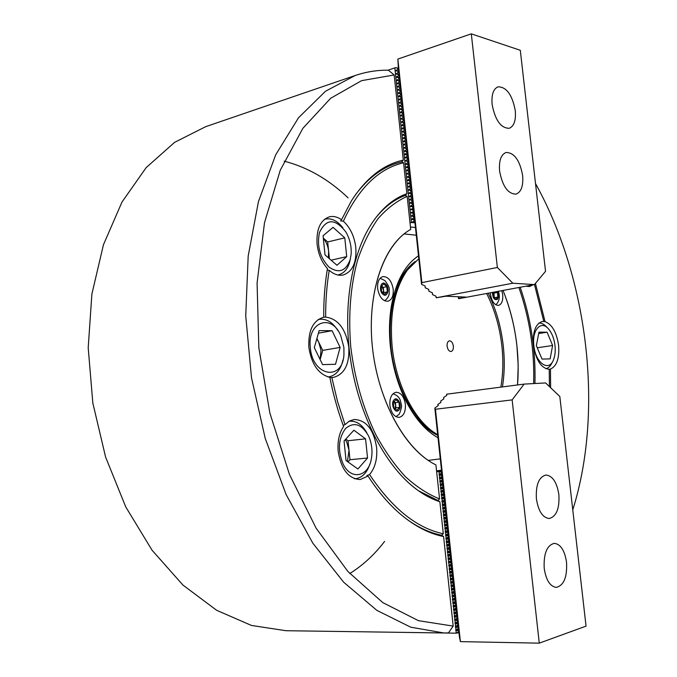 <?xml version="1.0" encoding="UTF-8"?>
<svg xmlns="http://www.w3.org/2000/svg" width="677" height="677" viewBox="0 0 677 677"><rect width="100%" height="100%" fill="white"/><g stroke="black" fill="none" stroke-linecap="round" stroke-linejoin="round"><path stroke-width="1.02" d="M525.784 286.21L529.516 286.54L532.884 284.882M549.064 369.295L550.452 369.067C556.841 366.139 559.557 358.192 558.584 345.211C556.587 332.263 552.077 324.393 545.044 321.609L535.422 283.418M545.044 321.609L542.311 321.482C535.524 323.758 532.579 331.738 533.476 345.431C536.04 360.452 541.304 368.406 549.242 369.287L549.411 386.567M394.183 74.969L388.378 70.205C377.182 70.044 366.088 71.821 355.112 75.528L325.476 91.268L298.498 117.781L275.674 154.847L258.47 201.526L248.188 256.033L245.734 315.829L251.497 377.774L265.24 438.451L286.126 494.54L312.816 543.166L343.654 582.203L376.852 610.358L410.727 627.19L443.782 632.953L448.453 632.91L453.184 626.098L418.454 620.674L382.759 602.581L347.944 571.54L316.125 528.221L289.451 474.425L269.869 413.038L258.842 347.843L257.082 283.028L264.504 222.674L280.244 170.265L302.864 128.334L330.613 98.309L361.628 80.648L394.183 74.969L403.297 160.11C383.309 164.503 365.969 178.169 351.27 201.103L341.546 219.737C337.425 216.852 333.346 215.878 329.31 216.843C320.339 220.135 316.261 229.224 317.073 244.118C318.258 253.985 321.71 262.134 327.448 268.566C324.858 284.035 323.614 300.258 323.716 317.251L323.428 317.301C312.986 320.602 308.128 330.638 308.856 347.403C311.564 364.387 318.554 374.364 329.834 377.343C333.202 394.42 337.789 410.787 343.594 426.451C339.152 433.085 337.349 441.446 338.195 451.534C341.216 469.491 348.545 478.825 360.164 479.536L368.034 476.049L366.909 475.491L369.566 474.543C375.185 467.815 377.529 458.744 376.581 447.345C373.577 429.269 366.105 419.985 354.156 419.478L349.324 421.094L345.025 424.648L343.205 425.393M327.211 270.013L329.225 270.318C333.871 274.371 338.517 275.945 343.146 275.023C352.497 271.799 356.72 262.642 355.814 247.545C354.409 236.4 350.263 227.607 343.366 221.176L340.616 220.897L341.546 219.737M329.894 377.664L333.736 377.343C344.61 374.119 349.628 364.014 348.79 347.056C345.761 328.802 338.051 318.808 325.654 317.073L323.716 317.251M355.112 75.528L205.74 126.65L174.615 142.339L146.198 167.583L121.987 202.034L103.454 244.735L91.886 294.046L88.205 347.716L92.825 403.018L105.587 457.026L125.744 506.904L152.037 550.189L182.908 585.03L216.615 610.273L251.463 625.446L285.922 630.71L443.782 632.953M349.781 573.546C362.923 565.295 374.542 554.573 384.621 541.38M348.096 197.862C328.717 179.397 307.409 167.168 284.179 161.177M543.8 321.414L534.491 284.535M550.629 387.726L550.452 369.067M406.919 519.344C418.479 527.611 430.03 532.909 441.573 535.245L443.3 533.772L439.864 501.716L437.85 500.438L439.568 498.907L435.92 464.896C405.548 450.256 377.918 400.843 372.375 346.844C366.706 292.836 383.893 244.16 410.711 229.41L407.182 196.381C396.714 201.052 387.041 208.448 378.155 218.553C369.887 230.163 363.024 244.067 357.549 260.281C350.432 286.481 348.181 315.397 350.779 347.039C354.689 378.714 362.982 407.816 375.65 434.338C384.587 450.755 394.488 464.854 405.337 476.616C416.516 486.839 427.923 494.278 439.568 498.907M368.034 476.049C378.248 491.857 389.292 504.763 401.165 514.765C415.229 526.469 429.37 533.73 443.596 536.548L441.573 535.245M572.767 509.857C603.986 410.871 588.051 278.002 535.507 183.543M453.184 626.098L443.596 536.548M369.566 474.543C392.254 508.444 416.829 528.187 443.3 533.772M343.366 221.176C358.81 187.969 378.883 168.505 403.577 162.776L406.885 193.673C393.599 198.386 381.921 208.254 371.851 223.283C351.194 254.603 342.401 308.373 350.898 361.967C359.445 415.551 384.494 463.94 413.85 487.296C422.431 494.117 431.105 498.915 439.864 501.716M329.225 270.318C326.771 285.195 325.586 300.774 325.654 317.073M331.815 377.487L337.561 401.563L345.025 424.648M534.932 383.512C535.846 350.593 530.929 318.503 520.19 287.251M407.182 196.381L405.235 195.484L406.885 193.673M405.235 195.484C394.073 199.512 384.003 207.272 375.016 218.747M418.259 490.63L437.85 500.438M533.637 383.58C534.635 350.703 529.727 318.672 518.904 287.497M517.55 384.951C519.953 352.412 515.121 320.915 503.045 290.458C510.069 307.823 514.689 326.196 516.906 345.575L518.193 365.478L517.55 384.951M403.577 162.776L401.647 161.938C384.324 165.831 368.88 176.841 355.323 194.968M401.647 161.938L403.297 160.11M490.317 292.836L490.419 294.106C491.73 301.477 494.438 305.242 498.534 305.403C501.725 304.312 503.113 300.749 502.706 294.715L501.835 290.678M389.884 405.345C391.221 413.139 394.327 417.15 399.202 417.379C403.678 416.11 405.735 411.743 405.379 404.287C404.042 396.477 400.919 392.474 395.994 392.279C391.585 393.557 389.546 397.915 389.884 405.345M377.631 288.52C379.188 296.966 382.598 301.214 387.87 301.257C391.822 299.945 393.608 295.951 393.219 289.291C391.67 280.837 388.234 276.597 382.911 276.588C379.018 277.908 377.258 281.886 377.631 288.52M488.219 293.226C496.046 309.22 501.056 326.712 503.239 345.702C504.814 360.029 504.543 373.772 502.427 386.922M438.027 437.782C426.358 431.215 416.093 419.791 407.241 403.509C398.338 386.601 392.728 367.662 390.392 346.692C388.886 332.026 389.283 318.122 391.568 304.988C396.172 281.057 405.176 264.656 418.564 255.788M412.86 412.987C420.62 423.802 429.049 431.325 438.137 435.556M416.321 235.224L404.084 233.912C380.923 252.191 367.239 297.652 372.375 346.844C377.47 396.028 400.835 442.098 428.245 460.402L440.592 458.811M507.784 386.22L505.414 386.533M415.229 261.491C405.921 268.134 398.838 279.051 393.972 294.241M414.671 217.072L413.867 216.97L413.943 217.723L411.929 219.069L414.214 220.228L414.299 220.981L411.413 222.623L394.835 67.878L387.972 70.205M414.756 217.825L413.943 217.723M414.4 214.575L413.596 214.465L411.582 215.811L413.867 216.97M414.324 213.822L413.52 213.712L413.596 214.465M414.053 211.317L411.227 212.553L413.52 213.712M413.977 210.564L413.165 210.462L413.249 211.216M413.706 208.067L410.88 209.303L413.165 210.462M413.622 207.314L412.818 207.204L412.902 207.957M413.359 204.818L412.547 204.708L410.533 206.045L412.818 207.204M413.275 204.065L412.471 203.955L412.547 204.708M413.004 201.568L412.2 201.45L410.186 202.795L412.471 203.955M412.928 200.815L412.115 200.705L412.2 201.45M412.657 198.319L411.853 198.2L409.839 199.546L412.115 200.705M412.581 197.566L411.768 197.447L411.853 198.2M412.31 195.069L411.506 194.951L409.483 196.296L411.768 197.447M412.234 194.324L411.421 194.197L411.506 194.951M411.963 191.828L411.151 191.701L409.136 193.047L411.421 194.197M411.878 191.075L411.074 190.956L411.151 191.701M411.616 188.578L410.804 188.451L408.79 189.797L411.074 190.956M411.531 187.834L410.727 187.707L410.804 188.451M411.269 185.337L410.457 185.21L408.443 186.556L410.727 187.707M411.184 184.584L410.38 184.457L410.457 185.21M410.914 182.096L410.11 181.961L408.096 183.306L410.38 184.457M410.837 181.343L410.025 181.216L410.11 181.961M410.567 178.855L409.763 178.72L407.749 180.065L410.025 181.216M410.49 178.102L409.678 177.966L409.763 178.72M410.22 175.614L409.416 175.478L407.402 176.824L409.678 177.966M410.144 174.861L409.331 174.725L409.416 175.478M409.873 172.373L409.069 172.237L407.055 173.583L409.331 174.725M409.797 171.628L408.984 171.484L409.069 172.237M409.526 169.132L408.713 168.996L406.708 170.342L408.984 171.484M409.45 168.387L408.637 168.243L408.713 168.996M409.179 165.899L408.366 165.755L406.361 167.101L408.637 168.243M409.103 165.154L408.29 165.01L408.366 165.755M408.832 162.666L408.019 162.514L406.014 163.868L408.29 165.01M408.756 161.913L407.943 161.769L408.019 162.514M408.485 159.425L407.672 159.281L405.667 160.627L407.943 161.769M408.4 158.68L407.596 158.528L407.672 159.281M408.138 156.192L407.326 156.04L405.32 157.394L407.596 158.528M408.053 155.448L407.249 155.295L407.326 156.04M407.791 152.96L406.979 152.807L404.973 154.161L407.249 155.295M407.706 152.215L406.902 152.063L406.979 152.807M407.444 149.735L406.632 149.575L404.626 150.92L406.902 152.063M407.368 148.982L406.555 148.83L406.632 149.575M407.097 146.503L406.285 146.342L404.279 147.688L406.555 148.83M407.021 145.758L406.208 145.597L406.285 146.342M406.75 143.27L405.938 143.109L403.932 144.463L406.208 145.597M406.674 142.525L405.861 142.365L405.938 143.109M406.403 140.046L405.591 139.885L403.585 141.231L405.861 142.365M406.327 139.301L405.515 139.132L405.591 139.885M406.056 136.822L405.244 136.652L403.238 137.998L405.515 139.132M405.98 136.077L405.168 135.908L405.244 136.652M405.709 133.597L404.897 133.428L402.891 134.774L405.168 135.908M405.633 132.853L404.821 132.675L404.897 133.428M405.362 130.373L404.558 130.196L402.544 131.55L404.821 132.675M405.286 129.629L404.474 129.451L404.558 130.196M405.015 127.149L404.211 126.971L402.206 128.325L404.474 129.451M404.939 126.404L404.127 126.227L404.211 126.971M404.677 123.925L403.864 123.747L401.859 125.101L404.127 126.227M404.592 123.18L403.78 123.002L403.864 123.747M404.33 120.709L403.517 120.523L401.512 121.877L403.78 123.002M404.245 119.964L403.433 119.778L403.517 120.523M403.983 117.485L403.17 117.299L401.165 118.653L403.433 119.778M403.898 116.74L403.094 116.554L403.17 117.299M403.636 114.269L402.823 114.083L400.818 115.437L403.094 116.554M403.56 113.524L402.747 113.338L402.823 114.083M403.289 111.053L402.476 110.859L400.471 112.213L402.747 113.338M403.213 110.309L402.4 110.114L402.476 110.859M402.942 107.838L402.138 107.643L400.132 108.997L402.4 110.114M402.866 107.093L402.053 106.898L402.138 107.643M402.603 104.622L401.791 104.427L399.785 105.781L402.053 106.898M402.519 103.877L401.706 103.683L401.791 104.427M402.256 101.406L401.444 101.211L399.438 102.566L401.706 103.683M402.18 100.661L401.368 100.467L401.444 101.211M401.91 98.19L401.097 97.996L399.1 99.35L401.368 100.467M401.833 97.454L401.021 97.251L401.097 97.996M401.563 94.983L400.75 94.78L398.753 96.134L401.021 97.251M401.486 94.238L400.674 94.035L400.75 94.78M401.224 91.767L400.412 91.564L398.406 92.918L400.674 94.035M401.139 91.031L400.327 90.82L400.412 91.564M400.877 88.56L400.065 88.357L398.059 89.711L400.327 90.82M400.801 87.824L399.989 87.612L400.065 88.357M400.53 85.353L399.718 85.141L397.721 86.495L399.989 87.612M400.454 84.608L399.642 84.405L399.718 85.141M400.192 82.145L399.379 81.934L397.374 83.288L399.642 84.405M400.107 81.409L399.295 81.189L399.379 81.934M399.845 78.938L399.032 78.727L397.027 80.081L399.295 81.189M399.768 78.202L398.948 77.982L399.032 78.727M399.498 75.739L398.685 75.519L396.688 76.873L398.948 77.982M399.422 74.995L398.609 74.775L398.685 75.519M399.159 72.532L398.347 72.312L396.341 73.666L398.609 74.775M399.075 71.796L398.262 71.567L398.347 72.312M415.018 220.33L414.214 220.228M415.103 221.083L414.299 220.981M398.812 69.333L398 69.105L396.003 70.467L398.262 71.567M398.736 68.589L397.924 68.369L398 69.105M411.413 222.623L410.025 222.961M458.811 296.78L458.989 298.405L465.954 297.101L446.008 296.204L436.174 297.77L436.022 296.213L432.51 294.605L432.391 292.819L428.871 291.203L428.744 289.401L425.215 287.776L425.071 285.956L421.559 284.365L421.856 282.639L397.856 59.068L398.381 68.394L395.91 67.692L398.364 68.233M395.91 67.692L397.924 68.369M395.791 67.666L394.835 67.878M414.959 222.86L412.175 222.53M415.805 227.599L410.457 226.981M447.099 346.192C447.709 349.645 449.029 351.405 451.068 351.49C452.769 350.948 453.522 349.171 453.353 346.133C452.744 342.68 451.424 340.92 449.376 340.844C447.683 341.386 446.93 343.163 447.099 346.192M408.79 268.227L405.887 271.875C393.176 290.289 388.175 315.347 390.9 347.047C394.446 382.59 411.167 416.524 431.122 430.547L435.015 433.119M500.828 387.134C503.096 373.966 503.434 360.156 501.852 345.71C499.668 326.746 494.599 309.347 486.661 293.513M418.809 258.775L407.402 270.047C394.463 288.791 389.385 314.331 392.161 346.675C395.774 382.937 412.826 417.54 433.136 431.808L437.765 434.82M515.265 110.571C512.235 94.805 506.498 86.884 498.052 86.825C493.33 88.856 491.35 94.738 492.12 104.47C495.2 120.269 500.895 128.215 509.214 128.3C514.055 126.277 516.077 120.371 515.265 110.571M522.636 175.453C519.801 160.28 514.292 152.621 506.091 152.477C500.98 154.525 498.822 160.728 499.601 171.078C502.469 186.277 507.945 193.96 516.018 194.138C521.248 192.099 523.456 185.87 522.636 175.453M421.559 284.365L398.381 68.394M421.856 282.639L497.367 267.474L471.302 33.85L397.856 59.068M458.422 296.763L458.549 298.726L458.989 298.405M458.549 298.726L534.441 284.594L545.535 271.333L520.3 50.293L471.302 33.85M534.441 284.594L512.802 283.223L497.367 267.474M436.174 297.77L512.802 283.223M387.346 291.897L384.79 294.377L381.676 291.635L381.126 286.405L383.69 283.951L386.795 286.701L387.346 291.897L383.808 292.599L383.258 287.42L381.6 285.948L383.537 290.01L383.148 292.929M383.808 292.599L383.317 293.073M383.258 287.42L386.795 286.701M350.178 259.672L351.118 254.374C351.642 246.335 349.865 238.829 345.778 231.847C335.022 218.197 326.246 218.434 319.451 232.558C316.76 246.064 319.942 257.573 329.014 267.093C338.737 273.736 345.795 271.265 350.178 259.672M324.435 219.348L325.172 219.136C331.502 217.876 337.417 220.795 342.917 227.912M350.322 259.156L349.637 262.151C347.538 269.234 343.798 273.457 338.432 274.828L337.679 274.964M329.394 258.699L328.633 251.235C328.032 246.149 326.272 241.841 323.335 238.321M328.353 257.802L328.633 251.235L327.676 241.951L323.31 238.109M325.028 254.907L336.96 265.274L346.717 256.625L344.779 237.855L333.067 227.345L323.064 235.748L325.028 254.907M327.676 241.951L344.779 237.855M331.095 260.18L346.717 256.625M395.114 408.781L395.935 407.867L395.385 402.612L394.132 401.63L395.656 405.244L395.055 408.73M396.993 410.254L393.887 407.816L393.329 402.519L395.876 399.701L398.965 402.155L399.523 407.41L396.993 410.254M395.385 402.612L398.965 402.155M395.935 407.867L399.523 407.41M320.119 359.538L321.016 350.398L318.698 342.139L316.785 338.957M343.891 347.386L340.7 335.513C331.535 312.977 307.045 321.829 310.328 347.69C312.546 376.556 342.68 381.549 343.95 354.452L343.891 347.386M318.105 319.595L319.138 319.358C326.297 318.418 332.542 322.15 337.882 330.545M320.136 359.563L322.717 350.373L316.921 338.483M322.607 364.615L335.513 364.285L340.133 347.419L332.077 330.706L319.155 330.613L314.306 347.656L322.607 364.615M342.951 360.062C340.709 369.752 336.063 375.337 329.005 376.827L327.956 376.945M318.427 333.177L332.077 330.706M322.717 350.373L340.133 347.419M347.419 461.545L349.01 450.222L346.751 442.157L345.262 439.652M368.406 435.666C361.569 423.971 353.944 421.585 345.541 428.516C338.365 438.341 337.544 450.137 343.061 463.906C350.881 480.687 368.483 476.955 371.36 458.794C372.655 451.466 371.935 444.349 369.202 437.444L368.406 435.666M348.858 421.365L349.747 421.229C356.517 420.781 362.203 424.64 366.824 432.823M347.986 461.951L349.984 459.708L348.037 440.744L345.778 439.094M357.913 468.992L367.543 458.024L365.563 438.84L353.919 430.217L344.043 440.981L346.049 460.572L357.913 468.992M369.947 463.821C367.052 472.808 362.229 477.776 355.493 478.715L354.587 478.757M348.037 440.744L365.563 438.84M349.984 459.708L367.543 458.024M493.186 292.295L494.43 297.795M493.245 292.286L494.032 293.056L494.168 297.541M496.605 291.66L497.392 292.43L497.908 297.051L495.936 299.259L493.44 296.839L492.941 292.346M494.032 293.056L497.392 292.43M494.548 297.66L497.908 297.051M533.874 345.668C535.465 363.075 548.954 372.392 553.498 359.775C555.081 355.772 555.572 351.008 554.988 345.473C554.141 338.822 552.102 333.456 548.869 329.369C541.397 319.561 531.733 329.631 533.874 345.668M552.381 361.975L552.297 362.136C550.739 365.825 548.615 368.034 545.924 368.745M547.092 332.204L538.96 332.153L536.362 345.642L542.015 359.081L550.13 358.878L552.61 345.498L547.092 332.204L538.689 333.541M538.977 323.047C541.752 322.929 544.435 324.41 547.024 327.473L547.151 327.6M537.267 347.8L552.61 345.498M544.215 568.426C546.06 580.223 550.096 586.536 556.325 587.382C563.916 585.402 567.318 577.024 566.539 562.248C564.711 550.435 560.624 544.13 554.285 543.343C546.872 545.307 543.513 553.659 544.215 568.426M536.404 498.881C538.401 511.228 542.683 517.77 549.267 518.497C556.46 516.5 559.659 508.529 558.863 494.591C556.883 482.219 552.55 475.703 545.857 475.026C538.824 477.014 535.668 484.969 536.404 498.881M434.837 408.07L459.344 636.456L460.394 641.627L435.446 409.255L434.837 408.07L438.315 405.523L437.765 404.55L440.913 402.392L440.702 401.029L443.833 398.88L443.613 397.526L446.735 395.393L446.6 394.2L524.133 384.096L545.603 382.937L559.82 396.485L586.045 626.132L539.281 643.15L512.142 399.895L524.133 384.096M435.446 409.255L512.142 399.895M460.394 641.627L539.281 643.15M442.377 476.405L439.652 477.632L439.381 475.068L442.293 475.635L442.513 476.388M439.737 478.419L442.656 478.977L442.733 479.756L440.016 480.983L439.652 477.632M440.101 481.77L443.012 482.329L443.096 483.107L440.372 484.334L440.016 480.983M440.456 485.13L443.376 485.68L443.452 486.458L440.735 487.694L440.372 484.334M440.82 488.481L443.731 489.031L443.816 489.809L441.091 491.045L440.735 487.694M441.176 491.841L444.095 492.382L444.171 493.161L441.455 494.405L441.091 491.045M441.539 495.192L444.451 495.742L444.535 496.512L441.81 497.764L441.455 494.405M441.895 498.551L444.814 499.093L444.899 499.871L442.174 501.124L441.81 497.764M442.259 501.911L445.17 502.452L445.254 503.231L442.53 504.483L442.174 501.124M442.614 505.279L445.534 505.812L445.618 506.582L442.893 507.843L442.53 504.483M442.978 508.639L445.898 509.172L445.974 509.942L443.257 511.211L442.893 507.843M443.342 511.998L446.253 512.531L446.338 513.31L443.613 514.571L443.257 511.211M443.697 515.366L446.617 515.891L446.702 516.669L443.977 517.939L443.613 514.571M444.061 518.734L446.972 519.259L447.057 520.029L444.332 521.307L443.977 517.939M444.425 522.094L447.336 522.619L447.421 523.397L444.696 524.675L444.332 521.307M444.781 525.462L447.7 525.987L447.785 526.765L445.06 528.043L444.696 524.675M445.144 528.839L448.064 529.355L448.14 530.125L445.424 531.411L445.06 528.043M445.508 532.207L448.419 532.723L448.504 533.493L445.779 534.779L445.424 531.411M445.864 535.575L448.783 536.091L448.868 536.869L446.143 538.156L445.779 534.779M446.228 538.951L449.147 539.459L449.232 540.238L446.507 541.532L446.143 538.156M446.592 542.328L449.503 542.827L449.587 543.606L446.862 544.909L446.507 541.532M446.955 545.704L449.866 546.204L449.951 546.982L447.226 548.285L446.862 544.909M447.311 549.081L450.23 549.58L450.315 550.359L447.59 551.662L447.226 548.285M447.675 552.457L450.594 552.948L450.679 553.735L447.954 555.038L447.59 551.662M448.039 555.834L450.958 556.325L451.043 557.112L448.318 558.415L447.954 555.038M448.402 559.219L451.322 559.71L451.398 560.488L448.673 561.8L448.318 558.415M448.766 562.595L451.677 563.086L451.762 563.865L449.037 565.185L448.673 561.8M449.122 565.98L452.041 566.463L452.126 567.241L449.401 568.57L449.037 565.185M449.486 569.365L452.405 569.848L452.49 570.626L449.765 571.955L449.401 568.57M449.85 572.75L452.769 573.224L452.854 574.011L450.129 575.34L449.765 571.955M450.213 576.135L453.133 576.609L453.218 577.396L450.493 578.725L450.129 575.34M450.577 579.52L453.497 579.994L453.582 580.781L450.857 582.11L450.493 578.725M450.941 582.914L453.861 583.379L453.945 584.166L451.221 585.503L450.857 582.11M451.305 586.307L454.225 586.773L454.309 587.551L451.584 588.897L451.221 585.503M451.669 589.692L454.589 590.158L454.673 590.945L451.948 592.29L451.584 588.897M452.033 593.086L454.952 593.551L455.037 594.33L452.312 595.684L451.948 592.29M452.397 596.479L455.316 596.936L455.401 597.723L452.676 599.077L452.312 595.684M452.761 599.881L455.68 600.33L455.765 601.117L453.04 602.471L452.676 599.077M453.125 603.275L456.044 603.723L456.129 604.51L453.404 605.873L453.04 602.471M453.488 606.668L456.408 607.125L456.493 607.904L453.768 609.266L453.404 605.873M453.852 610.07L456.772 610.519L456.857 611.306L454.132 612.668L453.768 609.266M454.216 613.472L457.136 613.912L457.22 614.699L454.495 616.07L454.132 612.668M454.58 616.874L457.5 617.314L457.584 618.101L454.859 619.472L454.495 616.07M454.944 620.276L457.864 620.716L457.948 621.494L455.223 622.874L454.859 619.472M455.308 623.678L458.236 624.118L458.312 624.896L455.587 626.284L455.223 622.874M455.672 627.088L458.6 627.52L458.684 628.298L455.951 629.686L455.587 626.284M442.013 473.054L439.297 474.281L439.018 471.717L441.937 472.284L442.149 473.037M458.93 632.546L456.526 633.147L458.913 632.377M458.955 632.792L457.855 632.893M394.056 632.25L456.222 633.173L455.951 629.686M439.381 475.068L439.297 474.281M439.018 471.717L436.631 471.522M456.036 630.49L458.964 630.922L459.048 631.709L456.315 633.097M436.563 470.87L441.658 470.151M438.611 471.353L441.582 470.938M414.933 222.64L412.276 222.327M414.629 219.771L411.971 219.441M414.586 219.39L411.929 219.069M398.719 71.559L396.037 70.831M398.677 71.195L396.003 70.467M399.066 74.758L396.383 74.038M399.024 74.394L396.341 73.666M399.405 77.957L396.73 77.246M399.362 77.584L396.688 76.873M399.752 81.155L397.069 80.453M399.709 80.783L397.027 80.081M400.09 84.354L397.416 83.66M400.056 83.982L397.374 83.288M400.437 87.553L397.754 86.868M400.395 87.189L397.721 86.495M400.776 90.76L398.101 90.083M400.742 90.388L398.059 89.711M401.123 93.959L398.448 93.291M401.08 93.587L398.406 92.918M401.469 97.166L398.795 96.506M401.427 96.794L398.753 96.134M401.808 100.374L399.134 99.722M401.774 100.001L399.1 99.35M402.155 103.573L399.481 102.929M402.113 103.209L399.438 102.566M402.502 106.78L399.828 106.154M402.46 106.416L399.785 105.781M402.84 109.996L400.166 109.369M402.807 109.623L400.132 108.997M403.187 113.203L400.513 112.585M403.145 112.831L400.471 112.213M403.534 116.41L400.86 115.809M403.492 116.046L400.818 115.437M403.881 119.626L401.207 119.025M403.839 119.254L401.165 118.653M404.22 122.842L401.554 122.249M404.186 122.469L401.512 121.877M404.567 126.049L401.893 125.473M404.524 125.685L401.859 125.101M404.914 129.265L402.24 128.698M404.871 128.901L402.206 128.325M405.261 132.489L402.587 131.922M405.218 132.117L402.544 131.55M405.599 135.705L402.933 135.146M405.565 135.332L402.891 134.774M405.946 138.92L403.28 138.379M405.912 138.548L403.238 137.998M406.293 142.145L403.627 141.603M406.251 141.772L403.585 141.231M406.64 145.36L403.974 144.836M406.598 144.988L403.932 144.463M406.987 148.585L404.321 148.068M406.945 148.212L404.279 147.688M407.334 151.809L404.668 151.301M407.292 151.436L404.626 150.92M407.681 155.033L405.007 154.534M407.639 154.661L404.973 154.161M408.028 158.257L405.354 157.766M407.986 157.885L405.32 157.394M408.366 161.49L405.701 160.999M408.333 161.118L405.667 160.627M408.713 164.714L406.048 164.24M408.68 164.342L406.014 163.868M409.06 167.947L406.395 167.473M409.026 167.574L406.361 167.101M409.407 171.171L406.742 170.714M409.373 170.799L406.708 170.342M409.754 174.404L407.089 173.955M409.72 174.031L407.055 173.583M410.101 177.636L407.444 177.196M410.067 177.264L407.402 176.824M410.448 180.869L407.791 180.437M410.414 180.497L407.749 180.065M410.795 184.11L408.138 183.687M410.761 183.738L408.096 183.306M411.142 187.343L408.485 186.928M411.108 186.97L408.443 186.556M411.489 190.584L408.832 190.178M411.455 190.203L408.79 189.797M411.844 193.817L409.179 193.419M411.802 193.444L409.136 193.047M412.191 197.058L409.526 196.668M412.149 196.685L409.483 196.296M412.538 200.299L409.873 199.918M412.496 199.927L409.839 199.546M412.885 203.54L410.228 203.168M412.843 203.168L410.186 202.795M413.232 206.781L410.575 206.426M413.19 206.409L410.533 206.045M413.579 210.031L410.922 209.675M413.537 209.65L410.88 209.303M413.926 213.272L411.269 212.933M413.892 212.9L411.227 212.553M414.273 216.522L411.616 216.183M414.239 216.149L411.582 215.811M385.568 284.086C381.066 279.753 378.231 290.45 382.903 294.258C387.439 298.515 390.189 287.877 385.568 284.086M398.846 410.084C402.68 406.158 397.653 395.47 394.014 399.845C390.121 403.771 395.233 414.544 398.846 410.084M492.45 292.439C492.771 298.185 494.422 300.47 497.409 299.293C498.754 297.22 498.754 294.63 497.4 291.508M438.721 471.539L441.607 471.133M439.077 474.89L441.963 474.475M439.034 474.509L441.92 474.086M455.731 630.279L458.591 629.373M455.689 629.889L458.549 628.984M455.367 626.877L458.227 625.98M455.325 626.487L458.185 625.59M455.003 623.475L457.855 622.586M454.961 623.077L457.821 622.197M454.639 620.064L457.491 619.193M454.597 619.675L457.449 618.803M454.275 616.662L457.127 615.808M454.233 616.273L457.085 615.41M453.912 613.269L456.763 612.414M453.869 612.871L456.721 612.025M453.539 609.867L456.4 609.021M453.505 609.478L456.366 608.631M453.175 606.465L456.044 605.636M453.133 606.076L456.002 605.246M452.811 603.072L455.68 602.251M452.769 602.682L455.638 601.861M452.448 599.678L455.316 598.866M452.405 599.28L455.274 598.476M452.084 596.276L454.952 595.481M452.041 595.887L454.91 595.091M451.72 592.883L454.589 592.096M451.686 592.493L454.546 591.706M451.364 589.498L454.225 588.719M451.322 589.1L454.182 588.33M451 586.104L453.861 585.334M450.958 585.715L453.818 584.945M450.637 582.711L453.497 581.958M450.594 582.322L453.455 581.568M450.273 579.326L453.133 578.581M450.23 578.937L453.091 578.192M449.909 575.941L452.778 575.205M449.866 575.543L452.735 574.815M449.545 572.556L452.414 571.828M449.503 572.158L452.371 571.439M449.181 569.171L452.05 568.452M449.139 568.773L452.008 568.062M448.817 565.786L451.686 565.083M448.775 565.397L451.644 564.694M448.453 562.401L451.322 561.707M448.411 562.012L451.28 561.318M448.098 559.024L450.967 558.339M448.056 558.627L450.924 557.95M447.734 555.639L450.603 554.971M447.692 555.25L450.56 554.581M447.37 552.263L450.239 551.603M447.328 551.873L450.197 551.213M447.006 548.886L449.875 548.235M446.964 548.497L449.841 547.845M446.642 545.51L449.52 544.867M446.608 545.12L449.477 544.477M446.287 542.133L449.156 541.507M446.245 541.744L449.113 541.118M445.923 538.757L448.792 538.139M445.881 538.367L448.758 537.75M445.559 535.389L448.436 534.779M445.517 534.999L448.394 534.39M445.204 532.02L448.072 531.42M445.161 531.631L448.03 531.03M444.84 528.644L447.717 528.06M444.797 528.255L447.675 527.671M444.476 525.276L447.353 524.7M444.434 524.887L447.311 524.311M444.12 521.908L446.989 521.341M444.078 521.518L446.955 520.96M443.757 518.54L446.634 517.99M443.714 518.159L446.592 517.6M443.393 515.18L446.27 514.63M443.35 514.791L446.228 514.249M443.037 511.812L445.915 511.279M442.995 511.423L445.872 510.89M442.673 508.452L445.551 507.928M442.631 508.063L445.508 507.538M442.318 505.093L445.195 504.577M442.276 504.703L445.153 504.187M441.954 501.733L444.831 501.225M441.912 501.344L444.789 500.836M441.599 498.374L444.476 497.874M441.556 497.984L444.434 497.493M441.235 495.014L444.112 494.532M441.192 494.625L444.07 494.142M440.871 491.654L443.757 491.18M440.837 491.274L443.714 490.8M440.515 488.303L443.401 487.838M440.473 487.914L443.359 487.457M440.16 484.944L443.037 484.495M440.118 484.563L442.995 484.106M439.796 481.592L442.682 481.152M439.754 481.203L442.64 480.763M439.441 478.241L442.318 477.81M439.398 477.852L442.276 477.429M405.887 271.875L407.402 270.047M431.122 430.547L433.136 431.808M380.085 278.281L384.764 280.49M384.612 300.783C387.633 298.464 389.173 295.824 389.241 292.862C388.657 288.918 391.137 289.079 385.035 280.735M324.478 219.314L325.172 219.136M337.738 274.98L338.432 274.828M393.032 393.76C396.976 395.123 399.447 397.441 400.437 400.725L401.419 405.058C402.29 405.692 399.548 415.136 398.508 414.747L395.96 416.685M318.198 319.536L319.138 319.358M328.057 376.971L329.005 376.827M348.934 421.322L349.747 421.229M354.663 478.783L355.493 478.715M495.682 304.726L496.859 303.694M497.113 303.414C499.575 299.852 499.99 295.832 498.357 291.33"/></g></svg>
